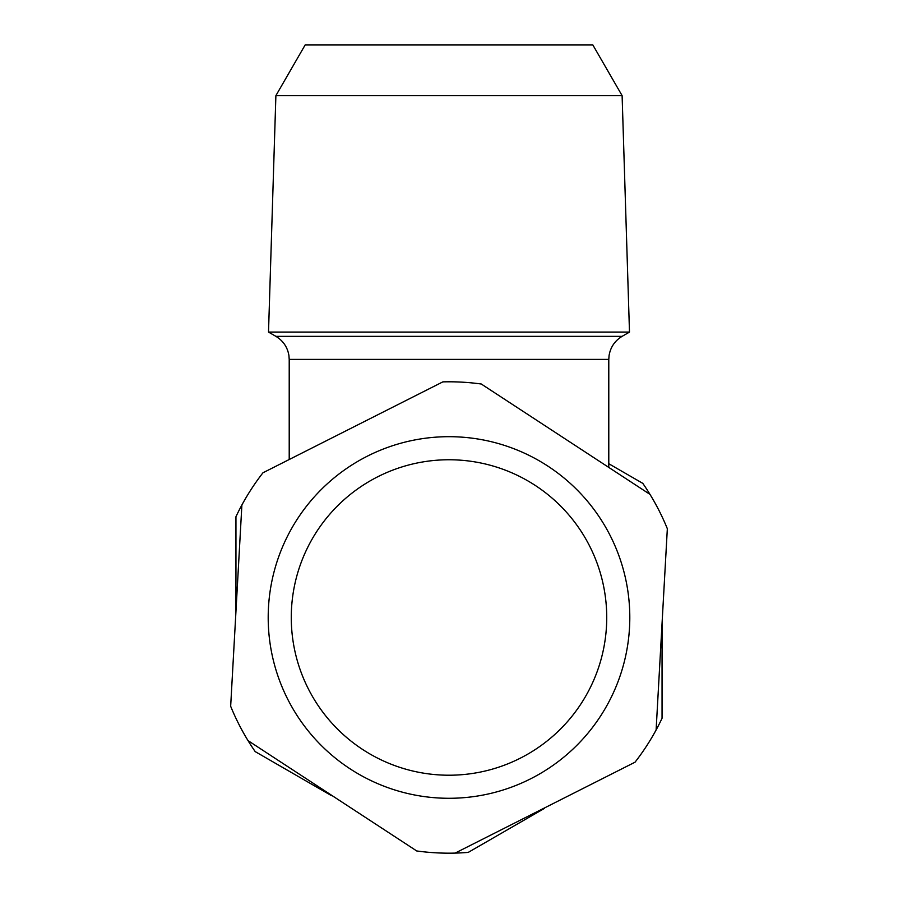 <?xml version="1.0" encoding="UTF-8"?>
<svg xmlns="http://www.w3.org/2000/svg" width="898" height="898" viewBox="0 0 898 898"><rect width="100%" height="100%" fill="white"/><g stroke="black" fill="none" stroke-linecap="round" stroke-linejoin="round"><path stroke-width="1.35" d="M236.275 605.622L230.663 706.266A235.691 235.691 0 0 0 248.016 740.603L416.717 850.956A235.691 235.691 0 0 0 455.14 853.1L635.043 762.189A235.691 235.691 0 0 0 656.112 729.984L667.337 528.709A235.691 235.691 0 0 0 649.984 494.371L481.283 384.018A235.691 235.691 0 0 0 442.86 381.875L262.957 472.786A235.691 235.691 0 0 0 241.888 504.99L236.275 605.622M275.888 95.637L622.112 95.637L629.487 332.08L268.513 332.08L275.888 95.637L305.185 44.9L592.815 44.9L622.112 95.637M235.95 611.549L235.95 516.698A235.691 235.691 0 0 1 241.888 504.99M608.788 463.727L642.811 483.371A235.691 235.691 0 0 1 649.984 494.371M662.05 623.425L662.05 718.277A235.691 235.691 0 0 1 656.112 729.984M331.497 795.662L255.189 751.604A235.691 235.691 0 0 1 248.016 740.603M544.547 808.335L468.24 852.393A235.691 235.691 0 0 1 455.14 853.1M629.52 627.556A180.801 180.801 0 0 1 438.931 798.008A180.801 180.801 0 0 1 268.48 607.418A180.801 180.801 0 0 1 459.069 436.967A180.801 180.801 0 0 1 629.52 627.556M291.513 608.709A157.734 157.734 0 0 0 440.222 774.974A157.734 157.734 0 0 0 606.487 626.265A157.734 157.734 0 0 0 457.778 460.001A157.734 157.734 0 0 0 291.513 608.709M608.788 467.42L608.788 359.402L289.212 359.402L288.92 355.518C287.495 347.144 283.151 340.746 275.888 336.346L622.112 336.346L629.487 332.08M289.212 459.518L289.212 359.402M275.888 336.346L268.513 332.08M608.788 359.402L609.08 355.518C610.505 347.144 614.849 340.746 622.112 336.346"/></g></svg>
